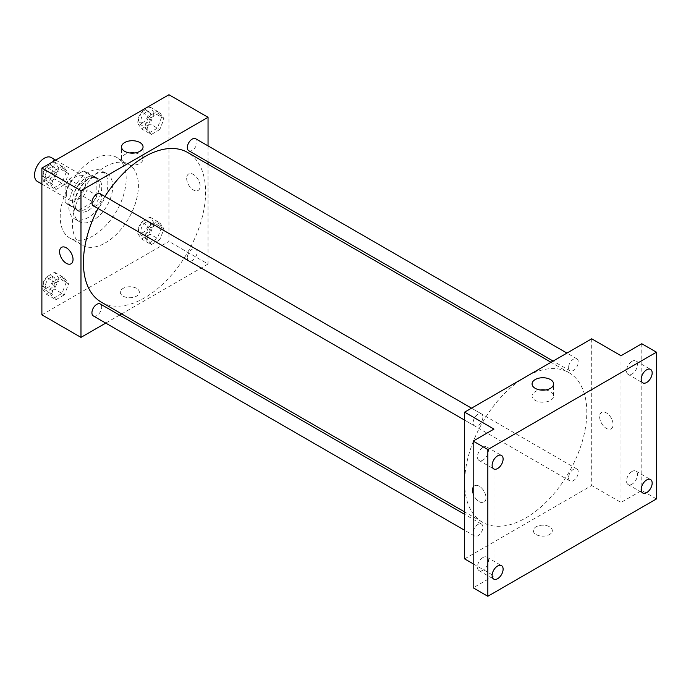 <?xml version="1.0" encoding="UTF-8"?>
<svg xmlns="http://www.w3.org/2000/svg" width="691" height="691" viewBox="0 0 691 691"><rect width="100%" height="100%" fill="white"/><g stroke="black" fill="none" stroke-linecap="round" stroke-linejoin="round"><path stroke-width="0.52" stroke-dasharray="3.46 2.59" d="M37.409 181.474A13.82 7.981 120 0 0 51.238 173.493A13.82 7.981 120 0 0 51.238 157.531M66.319 193.489A13.82 7.981 120 0 0 69.178 199.811A13.82 7.981 120 0 0 83.006 191.83A13.82 7.981 120 0 0 83.006 175.868A13.82 7.981 120 0 0 72.348 179.574A13.82 7.981 120 0 0 66.319 193.489M68.919 179.28L83.257 171.005A18.562 10.719 120 0 1 85.373 171.765A18.562 10.719 120 0 1 87.092 173.216L87.092 189.775A18.562 10.719 120 0 1 83.257 196.399L68.919 204.683A18.562 10.719 120 0 1 66.811 203.923A18.562 10.719 120 0 1 65.092 202.472L65.092 185.914A18.562 10.719 120 0 1 68.919 179.28L78.696 184.929L93.035 176.646L83.257 171.005M83.257 196.399L93.035 202.04L78.696 210.323L68.919 204.683M65.092 202.472L74.87 208.112L74.87 191.554L65.092 185.914M74.87 208.112A18.562 10.719 120 0 0 76.58 209.563A18.562 10.719 120 0 0 78.696 210.323M93.035 202.04A18.562 10.719 120 0 0 96.861 195.415L87.092 189.775M93.035 176.646A18.562 10.719 120 0 1 95.151 177.406A18.562 10.719 120 0 1 96.861 178.857L96.861 195.415M78.696 184.929A18.562 10.719 120 0 0 74.87 191.554M85.865 209.002A19.011 10.97 -60 0 1 76.364 209.943A19.011 10.97 -60 0 1 76.364 187.995A19.011 10.97 -60 0 1 95.367 177.026A19.011 10.97 -60 0 1 98.286 192.253A19.011 10.97 -60 0 1 85.865 209.002M88.31 210.418A19.011 10.97 120 0 0 100.731 193.67A19.011 10.97 120 0 0 97.811 178.433A19.011 10.97 120 0 0 83.17 183.53A19.011 10.97 120 0 0 74.87 202.653A19.011 10.97 120 0 0 78.809 211.36A19.011 10.97 120 0 0 88.31 210.418M96.861 178.857L87.092 173.216M88.31 217.466A27.649 15.962 -60 0 1 74.49 218.84A27.649 15.962 -60 0 1 74.49 186.916A27.649 15.962 -60 0 1 102.13 170.953A27.649 15.962 -60 0 1 106.371 193.109A27.649 15.962 -60 0 1 88.31 217.466M93.199 220.291A27.649 15.962 -60 0 1 79.37 221.664A27.649 15.962 -60 0 1 79.37 189.74A27.649 15.962 -60 0 1 107.019 173.778A27.649 15.962 -60 0 1 111.26 195.933A27.649 15.962 -60 0 1 93.199 220.291M93.199 235.812A46.651 26.932 -60 0 1 69.869 238.119A46.651 26.932 -60 0 1 69.869 184.247A46.651 26.932 -60 0 1 116.52 157.315A46.651 26.932 -60 0 1 123.672 194.698A46.651 26.932 -60 0 1 93.199 235.812M105.412 242.861A46.651 26.932 120 0 0 135.894 201.755A46.651 26.932 120 0 0 128.742 164.372A46.651 26.932 120 0 0 92.793 176.87A46.651 26.932 120 0 0 72.425 223.815A46.651 26.932 120 0 0 82.091 245.175A46.651 26.932 120 0 0 105.412 242.861M161.582 227.425L157.349 238.335L148.885 243.223L144.652 237.203L148.885 226.294L157.349 221.405L161.582 227.425M161.582 117.263L157.349 128.172L148.885 133.061L144.652 127.04L148.885 116.131L157.349 111.242L161.582 117.263M168.95 94.727L168.95 241.453L41.883 314.82M66.181 282.507L61.948 293.407L53.483 298.296L49.251 292.276L53.483 281.367L61.948 276.478L66.181 282.507M66.181 172.344L61.948 183.253L53.483 188.142L49.251 182.122L53.483 171.213L61.948 166.324L66.181 172.344M208.043 164.268L208.043 264.031L168.95 241.453M208.043 264.031L121.651 313.904M119.56 315.113L105.74 323.094M123.128 296.119A9.501 5.485 0 0 0 133.484 297.311A9.501 5.485 0 0 0 139.357 292.241A9.501 5.485 0 0 0 129.848 286.756A9.501 5.485 0 0 0 120.346 292.241A9.501 5.485 0 0 0 123.128 296.119A9.501 5.485 0 0 0 133.484 297.311A9.501 5.485 0 0 0 139.357 292.241A9.501 5.485 0 0 0 129.848 286.756A9.501 5.485 0 0 0 120.346 292.241A9.501 5.485 0 0 0 123.128 296.119M101.318 302.166A86.392 49.882 120 0 0 187.71 252.284A86.392 49.882 120 0 0 187.71 152.521M104.911 196.494A86.392 49.882 120 0 0 98.001 208.466M208.043 145.887L208.043 161.849M188.755 150.716A6.91 3.991 120 0 0 195.665 146.725A6.91 3.991 120 0 0 195.665 138.744M187.321 257.708A6.91 3.991 120 0 0 188.755 260.87A6.91 3.991 120 0 0 195.665 256.879A6.91 3.991 120 0 0 195.665 248.898A6.91 3.991 120 0 0 190.345 250.747A6.91 3.991 120 0 0 187.321 257.708M93.354 315.951A6.91 3.991 120 0 0 100.273 311.961A6.91 3.991 120 0 0 100.273 303.98M100.273 193.817A6.91 3.991 -60 0 1 101.698 196.987A6.91 3.991 -60 0 1 98.683 203.94A6.91 3.991 -60 0 1 93.354 205.788M186.665 178.321A9.501 5.485 -120 0 0 190.811 187.883A9.501 5.485 -120 0 0 198.136 190.431A9.501 5.485 -120 0 0 198.136 179.453A9.501 5.485 -120 0 0 188.634 173.968A9.501 5.485 -120 0 0 186.665 178.321A9.501 5.485 -120 0 0 190.811 187.883A9.501 5.485 -120 0 0 198.136 190.431A9.501 5.485 -120 0 0 198.136 179.453A9.501 5.485 -120 0 0 188.634 173.968A9.501 5.485 -120 0 0 186.665 178.321M61.568 247.326L61.568 247.335A9.501 5.485 60 0 1 68.893 249.874A9.501 5.485 60 0 1 73.039 259.436A9.501 5.485 60 0 1 71.069 263.789L71.069 263.789M134.9 152.953A10.762 6.21 180 0 1 143.054 158.982A10.762 6.21 180 0 1 136.412 164.717A10.762 6.21 180 0 1 124.682 163.378A10.762 6.21 180 0 1 121.538 158.982A10.762 6.21 180 0 1 129.683 152.953M464.628 482.698A86.392 49.882 120 0 0 482.517 522.249A86.392 49.882 120 0 0 568.918 472.368A86.392 49.882 120 0 0 568.918 372.613A86.392 49.882 120 0 0 502.34 395.753A86.392 49.882 120 0 0 464.628 482.698M482.905 417.07A6.91 3.991 -60 0 1 479.891 424.024A6.91 3.991 -60 0 1 474.562 425.881A6.91 3.991 -60 0 1 474.562 417.9A6.91 3.991 -60 0 1 481.472 413.909A6.91 3.991 -60 0 1 482.905 417.07M568.529 477.792A6.91 3.991 120 0 0 569.963 480.953A6.91 3.991 120 0 0 576.873 476.963A6.91 3.991 120 0 0 576.873 468.982A6.91 3.991 120 0 0 571.543 470.839A6.91 3.991 120 0 0 568.529 477.792M473.128 532.873A6.91 3.991 120 0 0 474.562 536.035A6.91 3.991 120 0 0 481.472 532.044A6.91 3.991 120 0 0 481.472 524.063A6.91 3.991 120 0 0 476.151 525.911A6.91 3.991 120 0 0 473.128 532.873M568.529 367.638A6.91 3.991 120 0 0 569.963 370.799A6.91 3.991 120 0 0 576.873 366.809A6.91 3.991 120 0 0 576.873 358.828A6.91 3.991 120 0 0 571.543 360.676A6.91 3.991 120 0 0 568.529 367.638M591.695 338.797L591.695 485.523L464.628 558.889M656.45 498.928L641.792 490.463L621.019 502.452L591.695 485.523M473.18 563.821L493.953 575.819L473.18 587.808M536.104 534.549A9.501 5.485 0 0 0 546.46 535.741A9.501 5.485 0 0 0 552.325 530.671A9.501 5.485 0 0 0 542.824 525.186A9.501 5.485 0 0 0 533.322 530.671A9.501 5.485 0 0 0 536.104 534.549A9.501 5.485 0 0 0 546.46 535.732A9.501 5.485 0 0 0 552.325 530.671A9.501 5.485 0 0 0 542.824 525.177A9.501 5.485 0 0 0 533.322 530.671A9.501 5.485 0 0 0 536.104 534.549M621.019 355.727L621.019 502.452M599.633 416.742A9.501 5.485 -120 0 0 603.787 426.312A9.501 5.485 -120 0 0 611.112 428.852A9.501 5.485 -120 0 0 611.112 417.882A9.501 5.485 -120 0 0 601.602 412.397A9.501 5.485 -120 0 0 599.633 416.742A9.501 5.485 -120 0 0 603.779 426.312A9.501 5.485 -120 0 0 611.103 428.861A9.501 5.485 -120 0 0 611.103 417.882A9.501 5.485 -120 0 0 601.602 412.397A9.501 5.485 -120 0 0 599.633 416.751M493.953 575.819L493.953 429.085M486.006 497.865A9.501 5.485 60 0 1 484.037 502.219A9.501 5.485 60 0 1 473.18 493.694A9.501 5.485 60 0 0 484.046 502.219L484.037 502.219A9.501 5.485 60 0 0 486.006 497.865A9.501 5.485 60 0 0 481.86 488.304A9.501 5.485 60 0 0 474.536 485.756A9.501 5.485 60 0 1 481.86 488.304A9.501 5.485 60 0 1 486.006 497.865M473.18 487.224A9.501 5.485 60 0 1 474.536 485.756L474.536 485.756A9.501 5.485 60 0 0 473.18 487.233M545.432 389.974A10.762 6.21 180 0 1 553.586 395.995A10.762 6.21 180 0 1 546.944 401.739A10.762 6.21 180 0 1 535.214 400.391A10.762 6.21 180 0 1 532.061 395.995A10.762 6.21 180 0 1 540.215 389.974M632.015 471.469A7.774 4.492 120 0 0 626.936 478.327A7.774 4.492 120 0 0 628.128 484.555A7.774 4.492 120 0 0 635.901 480.064A7.774 4.492 120 0 0 635.901 471.089A7.774 4.492 120 0 0 632.015 471.469M632.015 361.315A7.774 4.492 120 0 0 626.936 368.165A7.774 4.492 120 0 0 628.128 374.401A7.774 4.492 120 0 0 635.901 369.91A7.774 4.492 120 0 0 635.901 360.927A7.774 4.492 120 0 0 632.015 361.315M641.792 343.738L641.792 490.463M482.957 557.533A7.774 4.492 120 0 0 477.87 564.383A7.774 4.492 120 0 0 479.062 570.611A7.774 4.492 120 0 0 486.844 566.128A7.774 4.492 120 0 0 486.844 557.145A7.774 4.492 120 0 0 482.957 557.533M482.957 447.371A7.774 4.492 120 0 0 477.87 454.229A7.774 4.492 120 0 0 479.062 460.456A7.774 4.492 120 0 0 486.844 455.965A7.774 4.492 120 0 0 486.844 446.991A7.774 4.492 120 0 0 482.957 447.371M58.847 168.112L54.615 179.021L46.15 183.91L41.918 177.889L46.15 166.98L54.615 162.091L58.847 168.112L68.625 173.752L64.393 184.661L54.615 179.021M45.494 175.825A6.91 3.991 120 0 0 46.928 178.986A6.91 3.991 120 0 0 53.838 174.996A6.91 3.991 120 0 0 53.838 167.015A6.91 3.991 120 0 0 48.517 168.863A6.91 3.991 120 0 0 45.494 175.825M64.393 184.661L55.928 189.55L46.15 183.91M55.928 189.55L51.695 183.53L41.918 177.889M51.695 183.53L55.928 172.62L46.15 166.98M55.928 172.62L64.393 167.732L54.615 162.091M64.393 167.732L68.625 173.752M43.058 174.408A6.91 3.991 120 0 0 44.483 177.578A6.91 3.991 120 0 0 51.393 173.588A6.91 3.991 120 0 0 51.393 165.607A6.91 3.991 120 0 0 46.072 167.455A6.91 3.991 120 0 0 43.058 174.408M154.248 113.03L150.016 123.939L141.551 128.828L137.319 122.808L141.551 111.899L150.016 107.01L154.248 113.03L164.026 118.679L159.794 129.588L150.016 123.939M140.895 120.744A6.91 3.991 120 0 0 142.329 123.905A6.91 3.991 120 0 0 149.239 119.914A6.91 3.991 120 0 0 149.239 111.933A6.91 3.991 120 0 0 143.909 113.79A6.91 3.991 120 0 0 140.895 120.744M159.794 129.588L151.329 134.477L141.551 128.828M151.329 134.477L147.097 128.448L137.319 122.808M147.097 128.448L151.329 117.548L141.551 111.899M151.329 117.548L159.794 112.659L150.016 107.01M159.794 112.659L164.026 118.679M138.45 119.336A6.91 3.991 120 0 0 139.884 122.497A6.91 3.991 120 0 0 146.794 118.506A6.91 3.991 120 0 0 146.794 110.525A6.91 3.991 120 0 0 141.474 112.374A6.91 3.991 120 0 0 138.45 119.336M58.847 278.266L54.615 289.175L46.15 294.064L41.918 288.043L46.15 277.134L54.615 272.245L58.847 278.266L68.625 283.915L64.393 294.824L54.615 289.175M45.494 285.979A6.91 3.991 120 0 0 46.928 289.14A6.91 3.991 120 0 0 53.838 285.15A6.91 3.991 120 0 0 53.838 277.169A6.91 3.991 120 0 0 48.517 279.026A6.91 3.991 120 0 0 45.494 285.979M64.393 294.824L55.928 299.713L46.15 294.064M55.928 299.713L51.695 293.684L41.918 288.043M51.695 293.684L55.928 282.783L46.15 277.134M55.928 282.783L64.393 277.894L54.615 272.245M64.393 277.894L68.625 283.915M43.058 284.571A6.91 3.991 120 0 0 44.483 287.732A6.91 3.991 120 0 0 51.393 283.742A6.91 3.991 120 0 0 51.393 275.761A6.91 3.991 120 0 0 46.072 277.609A6.91 3.991 120 0 0 43.058 284.571M154.248 223.193L150.016 234.102L141.551 238.991L137.319 232.971L141.551 222.061L150.016 217.173L154.248 223.193L164.026 228.833L159.794 239.742L150.016 234.102M140.895 230.898A6.91 3.991 120 0 0 142.329 234.068A6.91 3.991 120 0 0 149.239 230.077A6.91 3.991 120 0 0 149.239 222.096A6.91 3.991 120 0 0 143.909 223.944A6.91 3.991 120 0 0 140.895 230.898M159.794 239.742L151.329 244.631L141.551 238.991M151.329 244.631L147.097 238.611L137.319 232.971M147.097 238.611L151.329 227.702L141.551 222.061M151.329 227.702L159.794 222.813L150.016 217.173M159.794 222.813L164.026 228.833M138.45 229.49A6.91 3.991 120 0 0 139.884 232.651A6.91 3.991 120 0 0 146.794 228.661A6.91 3.991 120 0 0 146.794 220.679A6.91 3.991 120 0 0 141.474 222.537A6.91 3.991 120 0 0 138.45 229.49M41.883 184.056L69.178 199.811M55.703 160.113L83.006 175.868M97.811 178.433L95.367 177.026M78.809 211.36L76.364 209.943M95.151 177.406L85.373 171.765M76.58 209.563L66.811 203.923M107.019 173.778L102.13 170.953M79.37 221.664L74.49 218.84M128.742 164.372L116.52 157.315M82.091 245.175L69.869 238.119M143.054 158.982L143.054 146.924M121.538 158.982L121.538 146.924M568.918 372.613L551.021 362.283M482.517 522.249L464.628 511.919M464.628 420.137L474.562 425.881M471.538 408.165L481.472 413.909M576.873 468.982L195.665 248.898M569.963 480.953L188.755 260.87M481.472 524.063L464.628 514.337M474.562 536.035L464.628 530.299M576.873 358.828L566.94 353.092M569.963 370.799L553.111 361.073M553.586 395.995L553.586 383.946M532.061 395.995L532.061 383.946M628.128 484.555L642.785 493.02M635.901 471.089L650.559 479.554M479.062 570.611L493.728 579.075M486.844 557.145L501.502 565.609M479.062 460.456L493.728 468.921M486.844 446.991L501.502 455.455M628.128 374.401L642.785 382.866M635.901 360.927L650.559 369.391M53.838 167.015L51.393 165.607M46.928 178.986L44.483 177.578M149.239 111.933L146.794 110.525M142.329 123.905L139.884 122.497M53.838 277.169L51.393 275.761M46.928 289.14L44.483 287.732M149.239 222.096L146.794 220.679M142.329 234.068L139.884 232.651"/><path stroke-width="1.04" d="M55.703 160.113L51.238 157.531A13.82 7.981 120 0 0 40.588 161.236A13.82 7.981 120 0 0 34.55 175.143A13.82 7.981 120 0 0 37.409 181.474L41.883 184.056M105.74 323.094L80.977 337.389L41.883 314.82L41.883 168.086L168.95 94.727L208.043 117.297L208.043 145.887M121.651 313.904L119.56 315.113M98.001 208.466A86.392 49.882 120 0 0 83.421 262.615A86.392 49.882 120 0 0 101.318 302.166L464.628 511.919M551.021 362.283L187.71 152.521A86.392 49.882 120 0 0 104.911 196.494M208.043 161.849L208.043 164.268M80.977 337.389L80.977 190.664L208.043 117.297M566.94 353.092L195.665 138.744A6.91 3.991 120 0 0 190.345 140.593A6.91 3.991 120 0 0 187.321 147.546A6.91 3.991 120 0 0 188.755 150.716L553.111 361.073M464.628 514.337L100.273 303.98A6.91 3.991 120 0 0 94.943 305.828A6.91 3.991 120 0 0 91.929 312.781A6.91 3.991 120 0 0 93.354 315.951L464.628 530.299M464.628 420.137L93.354 205.788A6.91 3.991 -60 0 1 93.354 197.807A6.91 3.991 -60 0 1 100.273 193.817L471.538 408.165M80.977 190.664L41.883 168.086M124.682 151.32A10.762 6.21 180 0 1 121.538 146.924A10.762 6.21 180 0 1 132.292 140.714A10.762 6.21 180 0 1 143.054 146.924A10.762 6.21 180 0 1 136.412 152.668A10.762 6.21 180 0 1 124.682 151.32M73.039 259.445A9.501 5.485 60 0 1 71.069 263.789A9.501 5.485 60 0 1 61.568 258.304A9.501 5.485 60 0 1 61.568 247.335A9.501 5.485 60 0 1 68.893 249.874A9.501 5.485 60 0 1 73.039 259.445M71.069 263.789A9.501 5.485 60 0 1 61.568 258.304A9.501 5.485 60 0 1 61.568 247.326M129.683 152.953A10.762 6.21 180 0 1 134.9 152.953M473.18 563.821L464.628 558.889L464.628 412.156L591.695 338.797L621.019 355.727L641.792 343.738L656.45 352.203L656.45 498.928L487.837 596.273L473.18 587.808L473.18 441.083L493.953 429.085L464.628 412.156M487.837 596.273L487.837 449.547L473.18 441.083M487.837 449.547L656.45 352.203M535.214 388.333A10.762 6.21 180 0 1 532.061 383.946A10.762 6.21 180 0 1 542.824 377.735A10.762 6.21 180 0 1 553.586 383.946A10.762 6.21 180 0 1 546.944 389.681A10.762 6.21 180 0 1 535.214 388.333M473.18 493.694A9.501 5.485 60 0 1 473.18 487.224A9.501 5.485 60 0 0 473.18 493.685M540.215 389.974A10.762 6.21 180 0 1 545.432 389.974M646.672 382.477A7.774 4.492 -60 0 1 642.785 382.866A7.774 4.492 -60 0 1 641.593 376.63A7.774 4.492 -60 0 1 646.672 369.78A7.774 4.492 -60 0 1 650.559 369.391A7.774 4.492 -60 0 1 651.751 375.628A7.774 4.492 -60 0 1 646.672 382.477M497.615 468.533A7.774 4.492 -60 0 1 493.728 468.921A7.774 4.492 -60 0 1 492.536 462.694A7.774 4.492 -60 0 1 497.615 455.835A7.774 4.492 -60 0 1 501.502 455.455A7.774 4.492 -60 0 1 502.694 461.683A7.774 4.492 -60 0 1 497.615 468.533M497.615 578.695A7.774 4.492 -60 0 1 493.728 579.075A7.774 4.492 -60 0 1 492.536 572.848A7.774 4.492 -60 0 1 497.615 565.998A7.774 4.492 -60 0 1 501.502 565.609A7.774 4.492 -60 0 1 502.694 571.846A7.774 4.492 -60 0 1 497.615 578.695M646.672 492.631A7.774 4.492 -60 0 1 642.785 493.02A7.774 4.492 -60 0 1 641.593 486.792A7.774 4.492 -60 0 1 646.672 479.934A7.774 4.492 -60 0 1 650.559 479.554A7.774 4.492 -60 0 1 651.751 485.782A7.774 4.492 -60 0 1 646.672 492.631"/></g></svg>
